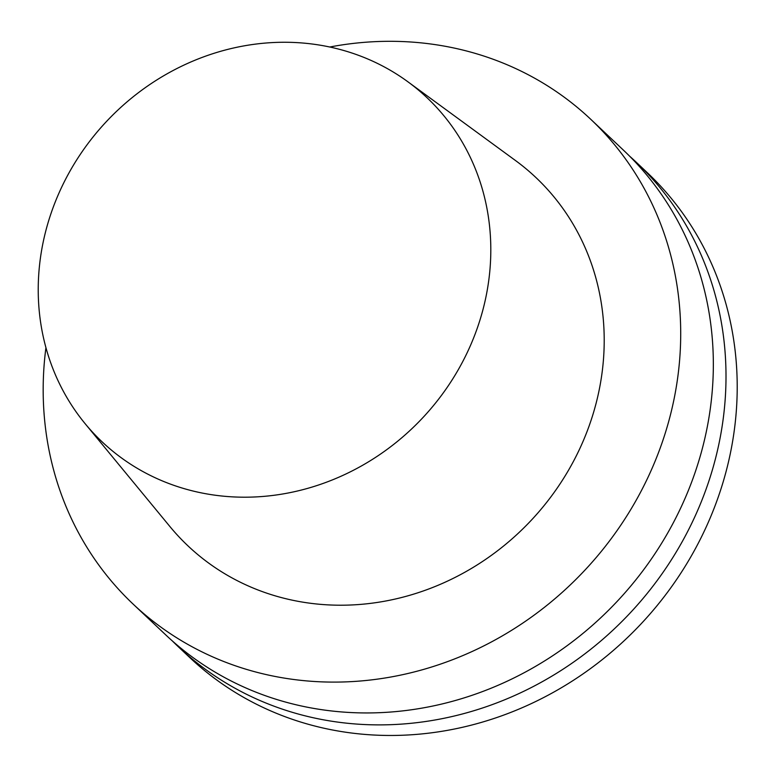 <?xml version="1.0" encoding="UTF-8"?>
<svg xmlns="http://www.w3.org/2000/svg" width="776" height="776" viewBox="0 0 776 776"><rect width="100%" height="100%" fill="white"/><g stroke="black" fill="none" stroke-linecap="round" stroke-linejoin="round"><path stroke-width="1.16" d="M45.929 347.677A333.34 305.22 -46.7 0 0 133.132 604.106L165.773 634.923A333.34 305.22 -46.7 0 0 616.542 602.04A333.34 305.22 -46.7 0 0 623.409 150.127L590.759 119.31A333.34 305.22 -46.7 0 0 434.589 44.533A333.34 305.22 -46.7 0 0 329.742 47.016M133.132 604.106A333.34 305.22 -46.7 0 0 289.303 678.874A333.34 305.22 -46.7 0 0 639.337 494.516A333.34 305.22 -46.7 0 0 590.759 119.31M172.194 640.792A333.34 305.22 -46.7 0 0 178.431 646.864A333.34 305.22 -46.7 0 0 629.2 613.991A333.34 305.22 -46.7 0 0 636.068 162.068A333.34 305.22 -46.7 0 0 629.646 156.199M178.431 646.864L189.645 657.447A333.34 305.22 -46.7 0 0 640.413 624.564A333.34 305.22 -46.7 0 0 647.271 172.65L636.068 162.068M85.156 423.715L169.925 526.555A253.345 231.976 -46.7 0 0 306.733 602.758A253.345 231.976 -46.7 0 0 579.245 449.808A253.345 231.976 -46.7 0 0 515.458 160.506L407.914 81.8A236.641 216.688 -46.7 0 0 106.942 120.998A236.641 216.688 -46.7 0 0 85.156 423.715A236.641 216.688 -46.7 0 0 212.944 494.904A236.641 216.688 -46.7 0 0 467.491 352.032A236.641 216.688 -46.7 0 0 407.914 81.8"/></g></svg>
